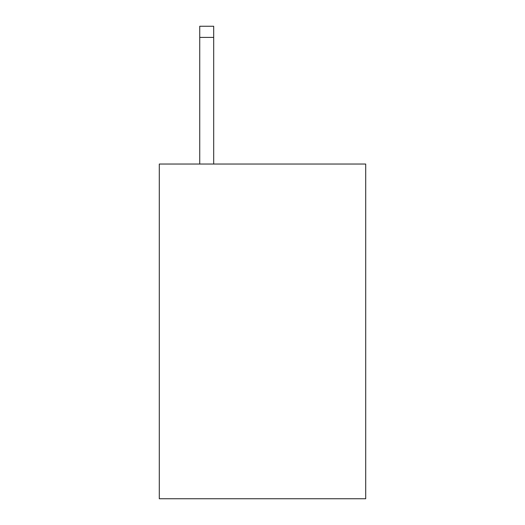 <?xml version="1.0" encoding="UTF-8"?>
<svg xmlns="http://www.w3.org/2000/svg" width="525" height="525" viewBox="0 0 525 525"><rect width="100%" height="100%" fill="white"/><g stroke="black" fill="none" stroke-linecap="round" stroke-linejoin="round"><path stroke-width="0.79" d="M365.702 164.036L365.702 498.75L159.298 498.75L159.298 164.036L365.702 164.036M213.688 164.036L213.688 37.406L199.743 37.406L199.743 26.25L213.688 26.25L213.688 37.406M199.743 164.036L199.743 37.406"/></g></svg>
